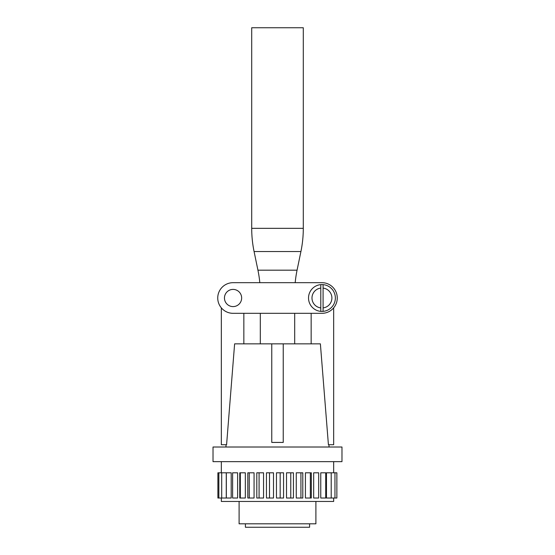 <?xml version="1.0" encoding="UTF-8"?>
<svg xmlns="http://www.w3.org/2000/svg" width="555" height="555" viewBox="0 0 555 555"><rect width="100%" height="100%" fill="white"/><g stroke="black" fill="none" stroke-linecap="round" stroke-linejoin="round"><path stroke-width="0.83" d="M233.058 306.596A8.596 8.596 0 0 0 241.654 298A8.596 8.596 0 0 0 233.058 289.405A8.596 8.596 0 0 0 224.463 298A8.596 8.596 0 0 0 233.058 306.596M321.942 282.682A15.318 15.318 0 0 1 337.26 298A15.318 15.318 0 0 1 321.942 313.318L233.058 313.318A15.318 15.318 0 0 1 217.74 298A15.318 15.318 0 0 1 233.058 282.682L321.942 282.682M323.086 311.369A13.417 13.417 0 0 1 308.524 298A13.417 13.417 0 0 1 323.086 284.632A13.417 13.417 0 0 1 335.359 298A13.417 13.417 0 0 1 323.086 311.369L323.086 284.632A13.417 13.417 0 0 1 335.359 298A13.417 13.417 0 0 1 323.086 311.369L323.086 307.914A9.983 9.983 0 0 0 323.086 288.087L323.086 284.632M295.191 282.682A114.621 114.621 0 0 1 297.064 270.181L300.921 251.54L254.079 251.54L257.936 270.181A114.621 114.621 0 0 1 259.809 282.682M328.9 444.721L329.08 447.011M226.1 444.721L225.92 447.011M260.309 313.318L260.309 343.85M294.691 313.318L294.691 343.85M311.154 313.318L311.154 343.85M221.334 307.858L221.334 444.721L226.586 444.721L234.619 343.85L320.381 343.85L328.414 444.721L333.666 444.721L333.666 307.858M243.846 343.85L243.846 313.318M213.023 447.011L341.977 447.011L341.977 461.649L213.023 461.649L213.023 447.011M326.465 498.022L326.465 472.804L331.203 472.804L331.203 498.022L326.465 498.022M320.762 498.022L320.762 472.804L325.723 472.804L325.723 498.022L320.762 498.022M313.672 498.022L313.672 472.804L318.688 472.804L318.688 498.022L313.672 498.022M318.688 472.804L318.688 498.022M305.416 498.022L305.416 472.804L310.335 472.804L310.335 498.022L305.416 498.022M310.335 472.804L311.341 472.804L311.341 498.022L310.335 498.022M296.266 498.022L296.266 472.804L300.928 472.804L300.928 498.022L296.266 498.022M300.928 472.804L302.794 472.804L302.794 498.022L300.928 498.022M286.512 498.022L286.512 472.804L290.764 472.804L290.764 498.022L286.512 498.022M290.764 472.804L293.435 472.804L293.435 498.022L290.764 498.022M276.466 498.022L276.466 472.804L280.171 472.804L280.171 498.022L276.466 498.022M280.171 472.804L283.563 472.804L283.563 498.022L280.171 498.022M266.455 498.022L266.455 472.804L269.501 472.804L269.501 498.022L266.455 498.022M269.501 472.804L273.497 472.804L273.497 498.022L269.501 498.022M256.798 498.022L256.798 472.804L259.081 472.804L259.081 498.022L256.798 498.022M259.081 472.804L263.556 472.804L263.556 498.022L259.081 498.022M247.814 498.022L247.814 472.804L249.257 472.804L249.257 498.022L247.814 498.022M249.257 472.804L254.065 472.804L254.065 498.022L249.257 498.022M239.774 498.022L239.774 472.804L240.336 472.804L240.336 498.022L239.774 498.022M240.336 472.804L245.331 472.804L245.331 498.022L240.336 498.022M237.623 472.804L237.623 498.022L232.614 498.022L232.614 472.804L237.623 472.804M231.199 472.804L231.199 498.022L226.336 498.022L226.336 472.804L231.199 472.804M221.695 498.022L221.695 472.804L226.267 472.804L226.267 498.022L217.893 498.022L217.893 472.804L218.85 472.804L218.85 498.022M333.666 498.022L333.666 501.456L221.334 501.456L221.334 498.022M333.666 472.804L333.666 461.649M221.334 472.804L221.334 461.649M315.899 501.456L315.899 523.809L239.101 523.809L239.101 501.456M309.593 523.809L309.593 527.25L245.407 527.25L245.407 523.809M334.956 498.022L334.956 472.804L336.864 472.804L336.864 498.022L331.203 498.022M334.956 472.804L331.203 472.804M221.695 472.804L218.85 472.804M271.77 343.85L271.77 442.425L283.23 442.425L283.23 343.85M303.294 228.341L251.706 228.341L251.706 27.75L303.294 27.75L303.294 228.341A114.621 114.621 0 0 1 300.921 251.54M251.706 228.341A114.621 114.621 0 0 0 254.079 251.54M320.797 288.087L320.797 284.632L320.797 288.087A9.983 9.983 0 0 0 320.797 307.914L320.797 288.087M320.797 311.369L320.797 307.914L320.797 311.369A13.417 13.417 0 0 1 308.524 298A13.417 13.417 0 0 1 320.797 284.632M297.064 270.181L257.936 270.181"/></g></svg>
